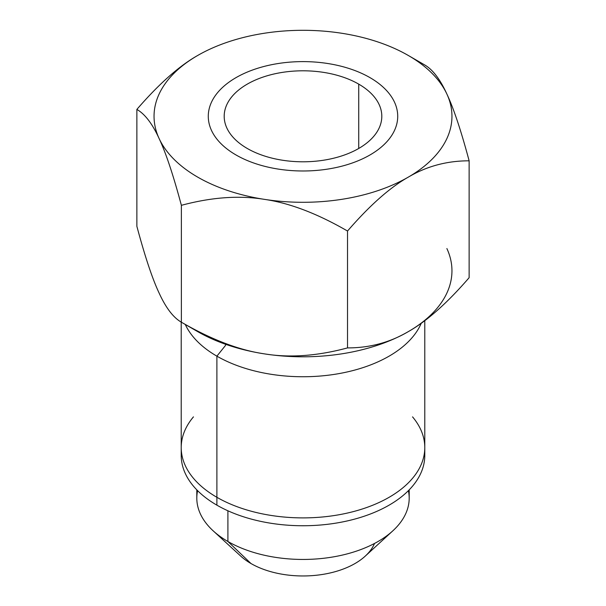 <?xml version="1.0" encoding="UTF-8"?>
<svg xmlns="http://www.w3.org/2000/svg" width="606" height="606" viewBox="0 0 606 606"><rect width="100%" height="100%" fill="white"/><g stroke="black" fill="none" stroke-linecap="round" stroke-linejoin="round"><path stroke-width="0.91" d="M191.678 327.944A148.955 85.999 0 0 0 264.451 353.874A148.955 85.999 0 0 0 408.33 331.611A148.955 85.999 0 0 0 446.88 248.543A148.955 85.999 180 0 1 408.33 331.611C426.76 321.21 447.031 303.242 469.135 277.684L469.135 160.817C447.031 160.787 426.76 166.218 408.33 177.111A148.955 85.999 0 0 0 446.88 94.044A148.955 85.999 0 0 0 341.549 33.232A148.955 85.999 0 0 0 197.67 55.487A148.955 85.999 0 0 0 159.12 138.554A148.955 85.999 0 0 0 264.451 199.366A148.955 85.999 0 0 0 408.33 177.111A148.955 85.999 0 0 0 446.88 94.044A148.955 85.999 0 0 0 408.33 55.487A148.955 85.999 0 0 0 341.549 33.232A148.955 85.999 0 0 0 197.67 55.487A148.955 85.999 0 0 0 159.12 138.554A148.955 85.999 0 0 0 264.451 199.366A148.955 85.999 0 0 0 408.33 177.111C389.893 187.512 369.622 205.487 347.518 231.03C317.324 213.57 289.63 203.018 264.451 199.366C239.264 195.223 211.57 197.215 181.376 205.328C173.286 175.111 165.87 152.848 159.12 138.554C152.371 123.775 144.955 114.057 136.865 109.413C158.969 83.863 179.24 65.887 197.67 55.487C179.24 65.887 158.969 83.863 136.865 109.413L136.865 226.288L136.865 109.413C144.955 114.057 152.371 123.775 159.12 138.554C165.87 152.848 173.286 175.111 181.376 205.328L181.376 322.203L181.376 205.328C211.57 197.215 239.264 195.223 264.451 199.366C289.63 203.018 317.324 213.57 347.518 231.03L347.518 347.905L347.518 231.03C369.622 205.487 389.893 187.512 408.33 177.111C426.76 166.218 447.031 160.787 469.135 160.817L469.135 277.684C447.031 303.242 426.76 321.21 408.33 331.611A148.955 85.999 180 0 1 264.451 353.874C289.63 358.01 317.324 356.025 347.518 347.905C369.622 347.935 389.893 342.504 408.33 331.611C389.893 342.504 369.622 347.935 347.518 347.905C317.324 356.025 289.63 358.01 264.451 353.874A148.955 85.999 180 0 1 197.67 331.611L181.376 322.203C211.57 339.663 239.264 350.215 264.451 353.874C239.264 350.215 211.57 339.663 181.376 322.203C173.286 317.559 165.87 307.848 159.12 293.062C165.87 307.848 173.286 317.559 181.376 322.203M225.538 345.39L216.887 356.154A121.783 70.311 180 0 1 185.284 324.46A121.783 70.311 0 0 0 216.887 356.154L225.538 345.39L225.538 344.253L225.538 345.39M421.253 323.233A121.783 70.311 180 0 1 335.724 374.16A121.783 70.311 180 0 1 216.887 356.154A121.783 70.311 0 0 0 335.724 374.16A121.783 70.311 0 0 0 421.253 323.233M424.783 320.635L424.783 455.432A121.783 70.311 180 0 1 349.601 520.395A121.783 70.311 180 0 1 216.887 505.154L216.887 356.154L216.887 505.154A121.783 70.311 180 0 1 181.217 455.432L181.217 322.112M181.406 451.508A121.783 70.311 0 0 0 216.887 505.154A121.783 70.311 0 0 0 352.73 519.615A121.783 70.311 0 0 0 424.594 451.508M409.194 489.853L409.194 498.14A106.194 61.312 180 0 1 343.64 554.778A106.194 61.312 180 0 1 227.909 541.491L227.909 510.79L227.909 541.491A106.194 61.312 180 0 1 196.806 498.14L196.806 489.853M392.862 530.803L365.251 556.126A73.568 42.473 180 0 1 250.982 563.527L227.909 541.491L250.982 563.527A73.568 42.473 180 0 1 240.749 556.126L213.138 530.803A106.194 61.312 0 0 0 227.909 541.491A106.194 61.312 0 0 0 392.862 530.803A106.194 61.312 0 0 0 408.399 490.655M197.601 490.655A106.194 61.312 0 0 0 213.138 530.803M250.982 563.527A73.568 42.473 0 0 0 322.922 574.374A73.568 42.473 0 0 0 374.508 543.461M358.729 84.128A78.81 45.503 0 0 0 272.844 74.265A78.81 45.503 0 0 0 224.19 116.299A78.81 45.503 0 0 0 247.271 148.47A78.81 45.503 180 0 1 247.271 84.128A78.81 45.503 180 0 1 358.729 84.128A78.81 45.503 180 0 1 358.729 148.47A78.81 45.503 180 0 1 247.271 148.47A78.81 45.503 0 0 0 333.156 158.333A78.81 45.503 0 0 0 381.81 116.299A78.81 45.503 0 0 0 358.729 84.128L358.729 148.47L358.729 84.128M424.624 64.895C432.714 69.538 440.13 79.257 446.88 94.044C453.629 108.338 461.045 130.593 469.135 160.817C461.045 130.593 453.629 108.338 446.88 94.044C440.13 79.257 432.714 69.538 424.624 64.895L408.33 55.487M136.865 226.288C144.955 256.505 152.371 278.768 159.12 293.062C152.371 278.768 144.955 256.505 136.865 226.288M369.978 77.629A94.718 54.684 0 0 0 266.754 65.774A94.718 54.684 0 0 0 208.282 116.299A94.718 54.684 0 0 0 236.022 154.969A94.718 54.684 0 0 0 339.246 166.824A94.718 54.684 0 0 0 397.718 116.299A94.718 54.684 0 0 0 369.978 77.629M412.55 416.867A121.783 70.311 180 0 1 373.637 504.859A121.783 70.311 180 0 1 216.887 497.299A121.783 70.311 180 0 1 193.45 416.867"/></g></svg>
